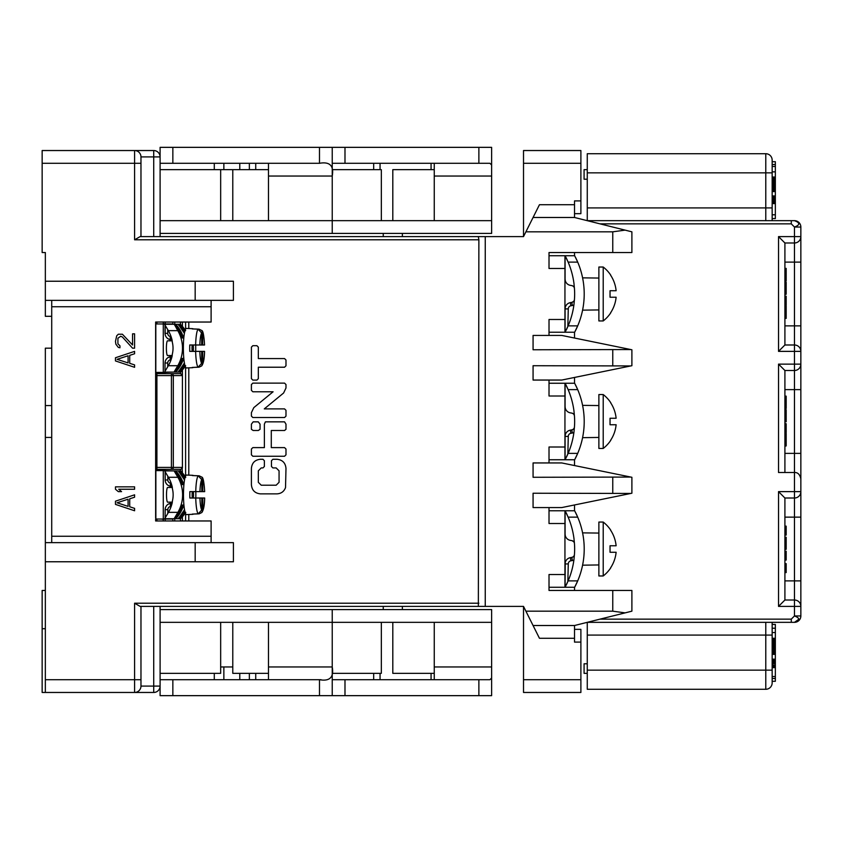 <?xml version="1.0" encoding="UTF-8"?>
<svg xmlns="http://www.w3.org/2000/svg" width="843" height="843" viewBox="0 0 843 843"><rect width="100%" height="100%" fill="white"/><g stroke="black" fill="none" stroke-linecap="round" stroke-linejoin="round"><path stroke-width="1.26" d="M772.156 203.584L775.349 203.584L775.349 218.569L772.156 218.569L772.156 220.666L772.156 160.096A6.375 6.375 0 0 0 765.781 153.721L587.265 153.721L587.265 207.915L772.156 207.915M772.156 164.522L775.349 164.522L775.349 166.471L772.156 166.471L772.156 172.847L587.265 172.847M800.85 255.735L800.85 351.373L778.532 351.373L778.532 236.609L784.907 242.984L794.475 242.984A6.375 6.375 0 0 0 800.85 236.609L800.85 262.11L800.85 227.041L794.475 227.041C800.165 224.902 800.165 222.773 794.475 220.666L587.265 220.666L587.265 207.915M574.515 255.735L574.515 252.542M574.515 204.733L574.515 217.483L533.071 217.483L539.446 204.733L574.515 204.733L574.515 200.908L580.89 200.908L580.89 213.658L574.515 213.658M800.85 236.609L794.475 236.609L794.475 227.041L791.282 223.859L791.282 220.666M800.85 274.86L800.85 478.877C799.881 474.451 797.763 472.333 794.475 472.501L778.532 472.501L778.532 364.123L784.907 370.499L794.475 370.499L794.475 600.016L784.907 600.016L784.907 498.013L794.475 498.013A6.375 6.375 0 0 0 800.85 491.627L800.85 606.391L778.532 606.391L784.907 600.016M800.85 606.391A6.375 6.375 0 0 0 794.475 600.016A6.375 6.375 0 0 1 800.85 606.391L800.85 615.959A6.375 6.375 0 0 1 794.475 622.334C800.165 620.3 800.165 618.182 794.475 615.959L791.282 619.141L791.282 622.334L587.265 622.334L587.265 689.279L765.781 689.279A6.375 6.375 0 0 0 772.156 682.904L772.156 622.334M574.515 510.763L574.515 504.968M574.515 459.751L574.515 465.547M574.515 629.342L580.89 629.342L580.89 642.092L574.515 642.092L574.515 638.267L539.446 638.267L533.071 625.517L574.515 625.517L574.515 638.267M574.515 590.458L574.515 587.265M798.932 619.183L794.475 622.334L791.282 622.334M800.85 478.877L800.85 491.627L778.532 491.627L784.907 498.013M800.85 568.14L800.85 587.265L800.85 568.14M784.907 517.138L800.85 517.138L800.85 364.123A6.375 6.375 0 0 1 794.475 370.499A6.375 6.375 180 0 0 800.85 364.123L794.475 364.123L794.475 370.499A6.375 6.375 180 0 0 800.85 364.123M800.85 491.627A6.375 6.375 0 0 1 794.475 498.013A6.375 6.375 0 0 0 800.85 491.627M523.514 163.289L523.514 150.539L580.89 150.539L580.89 163.289L523.514 163.289L523.514 236.609L533.071 217.483M580.89 163.289L580.89 200.908M525.906 231.825L612.766 231.825L625.116 230.128L631.892 231.825L631.892 252.542L549.014 252.542L549.014 268.485L564.947 268.485L564.947 332.237L549.014 332.237M625.116 230.128L574.515 217.483M549.014 255.735L564.947 255.735L564.947 268.485M574.515 383.249L574.515 377.453M574.515 332.237L574.515 338.032M549.014 383.249L564.947 383.249L564.947 459.751L549.014 459.751M549.014 510.763L564.947 510.763L564.947 523.514L549.014 523.514L549.014 507.57L561.765 507.57L631.892 493.229L631.892 477.286L630.806 477.064L533.071 477.286L533.071 462.944L549.014 462.944L549.014 447.001L564.947 447.001M549.014 462.944L561.765 462.944L630.806 477.064M630.806 493.45L533.071 493.229L533.071 507.57L549.014 507.57M564.947 523.514L564.947 587.265L549.014 587.265M612.766 590.458L612.766 611.175L625.116 612.872L631.892 611.175L631.892 590.458L549.014 590.458L549.014 574.515L564.947 574.515M612.766 611.175L525.906 611.175L533.071 625.517M478.35 236.609L478.877 239.791L134.595 239.791L140.117 236.609L485.252 236.609L485.252 606.391L523.514 606.391L525.906 611.175M402.374 233.416L402.374 236.609L523.514 236.609M630.806 365.936L533.071 365.714L533.071 380.056L561.765 380.056L631.892 365.714L631.892 349.771L630.806 349.55L533.071 349.771L533.071 335.43L549.014 335.43L549.014 319.486L564.947 319.486M564.947 395.999L549.014 395.999L549.014 380.056M625.116 612.872L574.515 625.517M580.89 642.092L580.89 692.461L523.514 692.461L523.514 606.391M784.907 472.501L784.907 370.499M778.532 364.123L794.475 364.123L794.475 344.987A6.375 6.375 0 0 1 800.85 351.373A6.375 6.375 0 0 0 794.475 344.987L784.907 344.987L784.907 242.984M778.532 351.373L784.907 344.987M778.532 236.609L794.475 236.609L794.475 344.987A6.375 6.375 0 0 1 800.85 351.373M800.85 227.041A6.375 6.375 0 0 0 794.475 220.666M478.877 239.791L478.35 606.391L485.252 606.391L402.374 606.391L402.374 609.584M478.35 606.391L140.117 606.391L134.595 603.209L478.877 603.209M153.721 606.391L153.721 692.461L45.343 692.461L45.343 561.765L195.165 561.765L195.165 542.639M45.343 628.709L42.15 628.709L42.15 692.461L45.343 692.461M160.096 606.391L160.096 686.086A6.375 6.375 0 0 1 153.721 692.461A6.375 6.375 0 0 0 160.096 686.086L140.971 686.086L140.971 679.711L134.595 679.711L134.595 692.461A6.375 6.375 180 0 0 140.971 686.086A6.375 6.375 180 0 1 134.595 692.461L135.323 692.419M137.335 691.84L137.925 691.523M51.718 437.443L45.343 437.443L45.343 561.765M45.343 542.639L51.718 542.639L51.718 300.361L45.343 300.361L45.343 316.304L51.718 316.304M195.165 561.765L233.416 561.765L233.416 542.639L51.718 542.639M45.343 300.361L45.343 281.235L233.416 281.235L233.416 300.361L51.718 300.361M195.165 281.235L195.165 300.361M211.108 300.361L211.108 322.037L155.639 322.037L155.639 323.954M155.639 519.046L155.639 520.963L211.108 520.963L211.108 542.639M42.15 628.709L42.15 590.458L45.343 590.458M51.718 348.18L45.343 348.18L45.343 437.443M45.343 281.235L45.343 252.542L42.15 252.542L42.15 150.539L134.595 150.539A6.375 6.375 0 0 1 136.218 150.749L136.029 150.697M137.335 151.16A6.375 6.375 0 0 1 137.925 151.477L137.335 151.16M42.15 163.289L134.595 163.289L134.595 150.539L153.721 150.539A6.375 6.375 0 0 1 160.096 156.914L160.096 220.666L491.627 220.666L491.627 233.416L332.237 233.416L332.237 169.664L381.331 169.664L381.331 220.666M160.096 236.609L160.096 233.416L332.237 233.416M160.096 233.416L160.096 220.666M153.721 236.609L153.721 150.539A6.375 6.375 0 0 1 160.096 156.914L160.096 147.346L172.847 147.346L172.847 163.289L160.096 163.289M172.847 163.289L268.485 163.289L268.485 220.666M491.627 220.666L491.627 164.996L489.92 163.289L332.237 163.289M268.485 169.664L160.096 169.664M220.666 220.666L220.666 169.664M172.847 147.346L491.627 147.346L491.627 164.996M491.627 163.289L491.627 169.664M332.237 147.346L332.237 176.039L268.485 176.039M232.784 220.666L232.784 169.664M319.486 147.346L319.486 163.289L268.485 163.289M319.486 163.289C329.792 161.477 334.049 165.734 332.237 176.039M434.25 220.666L434.25 163.289M392.806 220.666L392.806 169.664L434.25 169.664M140.971 236.609L140.971 156.914A6.375 6.375 0 0 0 134.595 150.539L135.323 150.581M284.555 358.581L258.327 358.581L258.327 347.126L256.894 345.693L252.837 345.693L251.404 347.126L251.404 378.676L252.837 380.098L256.894 380.098L258.327 378.676L258.327 367.221L284.555 367.221L285.988 365.788L285.988 360.003L284.555 358.581L258.327 358.581M140.971 679.711L140.971 606.391M332.237 609.584L332.237 622.334L491.627 622.334L491.627 609.584L160.096 609.584M381.331 622.334L381.331 673.336L332.237 673.336L332.237 622.334L160.096 622.334M268.485 622.334L268.485 666.961L332.237 666.961L332.237 695.654L160.096 695.654L160.096 686.086M160.096 679.711L268.485 679.711L268.485 666.961M332.237 679.711L489.92 679.711L491.627 678.004L491.627 695.654L332.237 695.654M220.666 622.334L220.666 673.336L160.096 673.336M220.666 666.961L232.784 666.961M268.485 679.711L319.486 679.711C329.792 681.523 334.049 677.266 332.237 666.961M434.25 679.711L434.25 666.961L491.627 666.961L491.627 678.004M434.25 622.334L434.25 666.961M491.627 622.334L491.627 666.961M491.627 679.711L491.627 673.336M434.25 673.336L392.806 673.336L392.806 622.334M321.088 679.711L319.486 679.711L319.486 695.654M232.784 622.334L232.784 673.336L268.485 673.336M156.914 323.954L156.914 322.037L155.639 322.037L155.639 517.792M155.639 365.209L155.818 365.925M155.818 325.862L155.818 335.43M155.871 507.57L155.871 517.138M155.871 477.075L155.639 477.791M155.639 374.956L156.914 373.681A1.275 1.275 0 0 0 155.639 374.956L155.649 374.745M155.818 364.64A1.275 1.264 180 0 0 155.639 365.293L155.639 364.756M155.818 324.576A1.275 1.275 0 0 0 155.639 325.229L155.818 324.576M155.639 322.037L155.639 325.208M155.692 518.129A1.275 1.275 0 0 1 155.639 517.771A1.275 1.275 0 0 0 155.871 518.519A1.275 1.275 0 0 1 155.765 518.34M155.871 478.445A1.275 1.264 180 0 1 155.639 477.707L155.639 478.244M182.415 472.828L182.099 467.401A1.918 1.897 90 0 1 180.212 469.319L156.914 469.319A1.275 1.275 0 0 1 155.639 468.044L155.649 468.255M155.639 375.599L171.424 375.599L171.424 373.681L156.914 373.681L156.914 469.319A1.275 1.275 0 0 1 155.639 468.044L156.693 470.594M164.259 323.954L162.931 323.954M182.415 520.963L182.415 516.812M182.415 370.056L182.415 467.918M182.415 326.304L182.415 322.037M161.424 519.046L163.289 519.351L163.289 520.963M156.914 519.046L162.931 519.046L156.914 519.046L156.914 520.963L155.639 520.963M171.424 469.319L171.424 467.401L173.31 467.401A1.918 1.897 90 0 1 171.424 469.319L176.029 469.319M180.212 373.681L171.424 373.681L180.212 373.681A1.918 1.897 90 0 1 182.099 375.599L182.404 374.935L180.212 373.681M164.87 373.681L165.196 371.774M165.196 322.037L165.196 323.954L165.196 322.037M163.289 322.037L163.289 323.649A1.918 1.602 0 0 1 164.406 323.954M172.847 322.037L172.847 324.27M180.212 469.319L180.497 471.132M182.404 468.065L180.497 469.614M172.847 520.963L172.847 519.046L155.871 519.046L155.871 470.594L163.289 470.594L163.289 519.046M165.196 520.963L165.196 519.046L165.196 520.963M164.343 519.046L163.289 519.351M165.196 472.133L165.196 479.994A6.375 6.301 -90 0 0 170.254 486.242M165.196 471.226L164.87 469.319M172.847 470.91L163.289 470.594M172.299 502.154L167.631 502.154A7.334 1.128 -90 0 1 166.503 494.82A7.334 1.128 -90 0 1 167.631 487.486L172.299 487.486M174.912 472.027L175.017 470.91L174.132 470.91L177.894 477.286L168.442 477.286A34.668 34.247 90 0 1 172.225 486.854L172.436 488.856A25.1 24.805 90 0 1 172.436 500.784L172.225 502.786A34.668 34.247 90 0 1 168.442 512.354L164.68 518.73L175.017 518.73L174.912 517.613M185.766 512.354C182.741 516.633 180.834 518.761 180.033 518.73L175.017 518.73M173.943 518.73L170.592 518.73M170.592 470.91L174.427 470.91A34.668 34.247 90 0 1 182.362 484.62L183.732 484.62L182.088 484.219M185.766 477.286C182.741 473.007 180.834 470.879 180.033 470.91L177.884 470.91M175.017 470.91L178.358 470.91A34.668 34.247 90 0 1 184.512 479.983L178.368 470.91M177.894 477.286A34.668 34.247 90 0 1 177.894 512.354L174.132 518.73M182.351 505.041L183.732 505.02L182.088 505.421M178.958 518.73L178.853 517.613M174.132 470.91L164.68 470.91L168.442 477.286M178.853 472.027L178.958 470.91M198.189 513.83A19.273 2.972 90 0 1 195.745 498.013L199.939 498.013A15.48 2.392 90 0 0 201.783 509.973L198.189 513.83L192.341 514.072A19.505 3.014 90 0 0 192.847 514.325L186.545 514.588A19.768 3.056 -90 0 1 183.479 494.82A19.768 3.056 -90 0 1 186.545 475.052L192.847 475.315A19.505 3.014 90 0 0 192.341 475.568L198.189 475.81L201.783 479.667A15.48 2.392 90 0 0 199.939 491.627L189.854 491.627A19.505 3.014 90 0 0 189.854 498.013L204.617 498.013A15.48 2.392 90 0 1 202.773 509.973L202.773 498.013M198.189 475.81A19.273 2.972 90 0 0 195.745 491.627L202.773 491.627L202.773 479.667L201.835 477.117L199.169 475.81L193.321 475.568A19.505 3.014 90 0 0 192.847 475.315M195.797 498.013A19.505 3.014 90 0 0 195.839 494.82A19.505 3.014 90 0 0 195.808 491.669A19.505 3.014 90 0 0 195.797 491.627M192.847 514.325A19.505 3.014 90 0 0 193.321 514.072L199.169 513.83L201.835 512.523L202.773 509.973M201.783 491.627L201.783 479.667M193.31 498.013A4.468 0.685 90 0 0 193.521 494.82A4.468 0.685 90 0 0 193.31 491.627M192.352 491.627A4.468 0.685 90 0 0 192.141 494.82A4.468 0.685 90 0 0 192.352 498.013M201.783 509.973L201.783 498.013M202.773 491.627L204.617 491.627A15.48 2.392 90 0 0 202.773 479.667M171.424 373.681A1.918 1.897 90 0 1 173.31 375.599L173.31 467.401L182.099 467.401M172.847 372.09L163.289 372.406L163.289 323.954L172.847 323.954M163.289 323.954L155.818 323.954L155.818 372.406L163.289 372.406M172.183 340.846L167.515 340.846A7.334 1.128 90 0 0 166.387 348.18A7.334 1.128 90 0 0 167.515 355.514L172.183 355.514M170.476 324.27L174.311 324.27L177.778 330.646L168.326 330.646A34.668 34.247 90 0 1 172.12 340.214L172.32 342.216A25.1 24.805 90 0 1 172.32 354.144L172.12 356.146A34.668 34.247 90 0 1 168.326 365.714L164.564 372.09L174.311 372.09A34.668 34.247 90 0 0 182.246 358.38L183.616 358.38L181.972 358.781M174.912 372.09L182.236 358.401L183.616 358.38A34.668 34.247 -90 0 1 175.692 372.09L174.912 372.09L174.796 370.973M175.692 372.09L178.842 372.09L178.737 370.973M185.65 365.714C182.625 369.993 180.718 372.121 179.917 372.09L178.842 372.09M173.837 372.09L170.476 372.09M185.65 330.646C182.625 326.367 180.718 324.239 179.917 324.27L177.768 324.27M181.972 337.579L183.616 337.98L182.246 337.98L174.322 324.27L178.252 324.27A34.668 34.247 90 0 1 184.406 333.343M177.778 330.646A34.668 34.247 90 0 1 177.778 365.714L174.016 372.09M174.016 324.27L164.564 324.27L168.326 330.646M178.737 325.387L178.842 324.27M174.796 325.387L174.912 324.27M182.236 337.959L182.246 337.98A34.668 34.247 90 0 0 174.311 324.27M198.073 367.19A19.273 2.972 90 0 1 195.629 351.373L199.823 351.373A15.48 2.392 90 0 0 201.677 363.333L198.073 367.19L192.225 367.432A19.505 3.014 90 0 0 192.731 367.685L186.44 367.948A19.768 3.056 -90 0 1 183.363 348.18A19.768 3.056 -90 0 1 186.44 328.412L192.731 328.675A19.505 3.014 90 0 0 192.225 328.928L198.073 329.17L201.677 333.027A15.48 2.392 90 0 0 199.823 344.987L189.749 344.987A19.505 3.014 90 0 0 189.749 351.373L204.501 351.373A15.48 2.392 90 0 1 202.657 363.333L202.657 351.373M198.073 329.17A19.273 2.972 90 0 0 195.629 344.987L202.657 344.987L202.657 333.027L201.719 330.477L199.064 329.17L193.205 328.928A19.505 3.014 90 0 0 192.731 328.675M195.692 351.373A19.505 3.014 90 0 0 195.724 348.18A19.505 3.014 90 0 0 195.692 345.029A19.505 3.014 90 0 0 195.692 344.987M192.731 367.685A19.505 3.014 90 0 0 193.205 367.432L199.064 367.19L201.719 365.883L202.657 363.333M201.677 344.987L201.677 333.027M193.195 351.373A4.468 0.685 90 0 0 193.405 348.18A4.468 0.685 90 0 0 193.195 344.987M192.236 344.987A4.468 0.685 90 0 0 192.025 348.18A4.468 0.685 90 0 0 192.236 351.373M201.677 363.333L201.677 351.373M202.657 344.987L204.501 344.987A15.48 2.392 90 0 0 202.657 333.027M115.47 501.195L115.47 504.388L134.595 510.763L134.595 508.371L129.717 506.769L129.717 498.803L134.595 497.212L134.595 494.82L115.47 501.195M117.093 502.786L128.083 499.204L128.083 506.38L117.093 502.786M134.595 486.854L115.47 486.854L115.47 489.246L118.315 491.627L121.571 491.627L118.726 489.246L134.595 489.246L134.595 486.854M115.47 357.748L115.47 360.93L134.595 367.306L134.595 364.914L129.717 363.322L129.717 355.356L134.595 353.754L134.595 351.373L115.47 357.748M117.093 359.339L128.083 355.757L128.083 362.922L117.093 359.339M132.562 348.18L134.595 348.18L134.595 333.839L132.562 333.839L132.562 344.987L122.393 334.228L118.315 334.228L116.692 335.83L115.47 341.404L115.881 344.197L118.315 347.379L119.948 347.78L119.948 345.788L117.915 343.796L117.915 338.222L120.76 336.231L122.393 337.021L132.562 348.18M630.806 349.55L561.765 335.43L549.014 335.43M582.587 437.665L598.878 437.443M564.947 405.557L565.084 402.417M582.597 405.367L598.878 405.557M603.209 448.455L603.209 394.545L598.878 394.545L598.878 448.455L603.209 448.455A34.131 34.131 0 0 0 610.775 440.288L610.606 440.288A33.994 33.994 0 0 0 616.117 424.746L610.037 424.746L610.037 418.254L616.117 418.254A33.994 33.994 0 0 0 610.606 402.712L610.606 402.712M603.209 394.545A34.131 34.131 0 0 1 610.775 402.712M610.037 418.254L610.037 424.746M51.718 405.557L45.343 405.557M185.597 322.037L185.597 329.139M185.597 367.221L185.597 476M185.597 513.64L185.597 520.963M251.404 454.83L252.837 456.253L284.555 456.253L285.988 454.83L285.988 449.034L284.555 447.612L271.288 447.612L271.288 430.499L284.555 430.499L285.988 429.298L285.988 424.166L284.555 421.848L265.408 421.848L264.375 424.166L264.375 447.612L252.837 447.612L251.404 449.034L251.404 454.83M262.953 467.928L264.375 466.495L264.375 460.71L262.953 459.277L260.329 459.277C254.86 459.888 251.888 462.955 251.404 468.466L251.404 484.672C251.888 490.183 254.86 493.25 260.329 493.861L277.062 493.861C281.225 493.587 284.038 491.501 285.524 487.591L285.988 468.466C285.503 462.955 282.531 459.888 277.062 459.277L272.89 459.277L271.467 460.71L271.467 466.495L272.89 467.928L276.167 467.928L279.065 470.826L279.065 482.312L276.167 485.21L261.225 485.21L258.327 482.312L258.327 470.826L261.225 467.928L262.953 467.928M251.404 416.105L252.837 417.527L284.555 417.527L285.988 416.105L285.988 410.309L284.555 408.887L264.291 408.887L283.606 393.007L285.988 387.991L285.988 384.556L284.555 383.122L252.837 383.122L251.404 384.556L251.404 390.341L252.837 391.774L273.1 391.774L253.796 407.643L251.404 412.659L251.404 416.105M251.404 424.166L251.404 429.298L253.163 430.499L258.295 430.499L260.055 429.298L260.055 424.166L258.295 421.848L253.163 421.848L251.404 424.166M784.907 318.38L786.182 318.38L784.907 318.369M784.907 318.19L786.171 318.38M784.907 317.674L786.182 318.19M784.907 306.757L786.182 306.757L786.182 317.674M784.907 305.767L786.182 305.767L786.182 307.179M784.907 305.05L786.182 305.05L786.182 299.823L784.907 299.823M784.907 296.209L786.182 296.209L786.182 299.823M784.907 294.27L786.182 294.27L786.182 289.971L784.907 289.971M784.907 282.226L786.182 282.226L786.182 289.971M784.907 280.919L786.182 280.919L784.907 281.14M784.907 268.875L786.182 268.875L786.182 280.919M784.907 268.39L786.182 268.39L786.182 269.086M800.808 478.16A6.375 6.375 0 0 0 800.492 476.78M800.228 476.147A6.375 6.375 0 0 0 799.912 475.557M784.907 445.936L786.182 445.936L784.907 446.158M784.907 433.892L786.182 433.892L786.182 445.936M784.907 433.407L786.182 433.407L786.182 434.103M784.907 432.564L786.182 432.564L786.182 427.327L784.907 427.327M784.907 423.723L786.182 423.723L786.182 427.327M784.907 421.785L786.182 421.785L786.182 417.485L784.907 417.485M784.907 409.73L786.182 409.73L786.182 417.485M784.907 408.592L785.718 408.444M784.907 408.444L785.697 408.444M784.907 396.136L786.182 396.136L786.182 408.444M582.587 565.179L598.878 564.947M564.947 533.071L565.084 529.931M582.597 532.871L598.878 533.071M603.209 575.969L603.209 522.059L598.878 522.059L598.878 575.969L603.209 575.969A34.131 34.131 0 0 0 610.775 567.803L610.606 567.803A33.994 33.994 0 0 0 616.117 552.26L610.037 552.26L610.037 545.769L616.117 545.769A33.994 33.994 0 0 0 610.606 530.226L610.606 530.226M603.209 522.059A34.131 34.131 0 0 1 610.775 530.226M610.037 545.769L610.037 552.26M582.587 310.15L598.878 309.929M564.947 278.053L565.084 274.902M582.597 277.853L598.878 278.053M603.209 320.941L603.209 267.031L598.878 267.031L598.878 320.941L603.209 320.941A34.131 34.131 0 0 0 610.775 312.774L610.606 312.774A33.994 33.994 0 0 0 616.117 297.231L610.037 297.231L610.037 290.74L616.117 290.74A33.994 33.994 0 0 0 610.606 275.197L610.606 275.197M603.209 267.031A34.131 34.131 0 0 1 610.775 275.197M610.037 290.74L610.037 297.231M784.907 572.576L786.182 572.576L786.182 566.422L784.907 566.422M784.907 563.651L786.182 563.651L786.182 566.422M784.907 560.068L786.182 560.068L786.182 554.842L784.907 554.842M784.907 551.238L786.182 551.238L786.182 554.842M784.907 549.299L786.182 549.299L786.182 545L784.907 545M784.907 537.244L786.182 537.244L786.182 545M784.907 535.073L786.182 535.073L786.182 528.919L784.907 528.919M784.907 526.148L786.182 526.148L786.182 528.919M765.781 689.279L765.781 670.153L772.156 670.153L772.156 676.529L775.349 676.529L775.349 678.478L772.156 678.478L772.156 682.904M772.156 625.517L772.156 632.535L772.156 624.431L775.349 624.431L775.349 676.529M587.265 673.336L584.083 673.336L584.083 663.778L587.265 663.778M772.156 660.923L775.349 660.923M772.156 681.292L775.349 681.292L775.349 678.478M772.156 628.214L775.349 628.214M772.156 667.603L775.349 667.603M772.156 667.435L775.349 667.435M772.156 667.119L775.349 667.119M772.156 666.486L775.349 666.486M772.156 665.844L775.349 665.844M772.156 665.053L775.349 665.053M772.156 663.61L775.349 663.61M772.156 662.819L775.349 662.819M772.156 662.176L775.349 662.176M772.156 661.544L775.349 661.544M772.156 661.386L775.349 661.386M772.156 660.111L775.349 660.111L772.156 660.111M772.156 659.152L775.349 659.152M772.156 654.368L775.349 654.368M772.156 650.543L775.349 650.543M772.156 651.344L775.349 651.344M772.156 649.268L775.349 649.268M772.156 648.467L775.349 648.467M772.156 647.835L775.349 647.835M772.156 647.192L775.349 647.192M772.156 646.876L775.349 646.876M772.156 646.718L775.349 646.718M772.156 653.093L775.349 653.093L772.156 653.093M772.156 652.935L775.349 652.935M772.156 652.619L775.349 652.619M772.156 651.976L775.349 651.976M772.156 640.027L775.349 640.027M772.156 639.869L775.349 639.869M772.156 639.542L775.349 639.542M772.156 645.443L775.349 645.443M772.156 644.969L775.349 644.969M772.156 644.811L775.349 644.811M772.156 644.168L775.349 644.168M772.156 643.536L775.349 643.536M772.156 642.893L775.349 642.893M772.156 642.092L775.349 642.092M772.156 641.302L775.349 641.302M772.156 640.659L775.349 640.659M772.156 640.185L775.349 640.185M772.156 638.267L775.349 638.267M772.156 632.535L775.349 632.535M772.156 660.743L775.349 660.743M772.156 653.736L775.349 653.736M587.265 169.664L584.083 169.664L584.083 179.222L587.265 179.222M775.349 166.471L775.349 203.584M772.156 161.708L775.349 161.708L775.349 164.522M772.156 214.786L775.349 214.786M772.156 203.437L775.349 203.437M772.156 203.152L775.349 203.152M772.156 202.573L775.349 202.573M772.156 201.993L775.349 201.993M772.156 201.277L775.349 201.277M772.156 199.97L775.349 199.97M772.156 199.254L775.349 199.254M772.156 198.674L775.349 198.674M772.156 198.094L775.349 198.094M772.156 197.957L775.349 197.957M772.156 196.798L775.349 196.798M772.156 195.934L775.349 195.934M772.156 191.603L775.349 191.603M772.156 188.147L775.349 188.147M772.156 188.864L775.349 188.864M772.156 186.988L775.349 186.988M772.156 186.271L775.349 186.271M772.156 185.692L775.349 185.692M772.156 185.112L775.349 185.112M772.156 184.828L775.349 184.828M772.156 184.68L775.349 184.68M772.156 190.455L775.349 190.455M772.156 190.307L775.349 190.307M772.156 190.023L775.349 190.023M772.156 189.443L775.349 189.443M772.156 178.621L775.349 178.621M772.156 178.484L775.349 178.484M772.156 178.189L775.349 178.189M772.156 183.532L775.349 183.532M772.156 183.1L775.349 183.1M772.156 182.952L775.349 182.952M772.156 182.373L775.349 182.373M772.156 181.803L775.349 181.803M772.156 181.224L775.349 181.224M772.156 180.497L775.349 180.497M772.156 179.78L775.349 179.78M772.156 179.201L775.349 179.201M772.156 178.769L775.349 178.769M772.156 177.041L775.349 177.041M772.156 171.846L775.349 171.846M772.156 191.087L775.349 191.087M575.643 257.652L575.442 257.263A81.286 81.286 0 0 1 577.697 262.11L568.14 262.11L565.084 255.735L574.652 255.735L577.455 261.53M577.118 260.772L576.865 260.213M576.623 259.686L576.359 259.128M575.442 257.263A81.286 81.286 0 0 1 577.697 325.862L574.652 332.237A81.286 81.286 0 0 0 575.242 331.099A81.286 81.286 0 0 1 574.652 332.237L565.084 332.237L568.14 325.862L577.697 325.862A81.286 81.286 0 0 1 575.442 330.709L575.643 330.319M576.359 328.854L576.623 328.285M576.865 327.758L577.118 327.2M577.455 326.441L577.697 325.862A81.286 81.286 0 0 1 575.442 330.709A81.286 81.286 0 0 0 577.423 326.515A81.286 81.286 0 0 1 575.432 330.73M582.597 310.129L583.177 306.957M583.683 303.301L583.788 302.247M583.893 301.151L583.988 300.013M584.073 298.844L584.136 297.653M584.178 296.441L584.199 295.219M584.199 292.763L584.178 291.541M584.136 290.329L584.073 289.128M583.988 287.958L583.893 286.831M583.788 285.724L583.683 284.671M583.177 281.014L582.587 277.821M568.14 262.11A81.286 81.286 0 0 1 573.957 283.396L574.431 288.38A3.193 3.193 0 0 1 574.441 288.496A71.729 71.729 0 0 1 574.441 299.476A3.193 3.193 0 0 1 574.431 299.592L573.957 304.576A81.286 81.286 0 0 1 568.14 325.862M565.558 256.63A81.286 81.286 0 0 1 567.307 260.213M574.431 288.38A3.193 3.193 0 0 0 571.807 285.598L572.07 285.651M573.272 286.272L572.155 285.682M565.21 280.308L565.084 279.065A6.375 6.375 0 0 0 570.363 285.345L571.807 285.598M565.084 279.065L565.084 255.735M574.462 299.149L574.515 298.369M574.589 297.073L574.631 295.84M574.652 294.607L574.652 293.364M574.631 292.131L574.589 290.898M574.515 289.602L574.462 288.822M565.822 330.825L565.084 332.237L565.084 308.907A6.375 6.375 0 0 1 570.363 302.626L572.07 302.321M572.155 302.289L573.777 301.193M577.423 261.467A81.286 81.286 0 0 0 575.432 257.241A81.286 81.286 0 0 1 577.423 261.467M574.652 255.735A81.286 81.286 0 0 1 574.958 256.314A81.286 81.286 0 0 0 574.652 255.735M570.363 285.345L569.836 285.229M565.21 307.663L565.084 308.907L568.277 308.907L567.845 326.557M567.423 327.505L566.37 329.739M568.277 308.907A3.193 3.193 0 0 1 570.911 305.767L570.363 302.626L569.836 302.742M570.911 305.767L572.355 305.514L571.807 302.374A3.193 3.193 0 0 0 574.431 299.592L574.42 299.739M574.958 331.657A81.286 81.286 0 0 1 574.652 332.237A81.286 81.286 0 0 0 574.958 331.657M575.643 385.167L575.442 384.777A81.286 81.286 0 0 1 577.697 389.624L568.14 389.624L565.084 383.249L574.652 383.249L577.455 389.044M577.118 388.286L576.865 387.727M576.623 387.2L576.359 386.642M575.432 384.756A81.286 81.286 0 0 1 577.423 388.981A81.286 81.286 0 0 0 575.432 384.756A81.286 81.286 0 0 1 577.697 453.376L574.652 459.751A81.286 81.286 0 0 0 575.242 458.613A81.286 81.286 0 0 1 574.652 459.751L565.084 459.751L568.14 453.376L577.697 453.376A81.286 81.286 0 0 1 575.442 458.223L575.643 457.833M576.359 456.358L576.623 455.8M576.865 455.273L577.118 454.714M577.455 453.955L577.697 453.376A81.286 81.286 0 0 1 575.442 458.223A81.286 81.286 0 0 0 577.423 454.019A81.286 81.286 0 0 1 575.432 458.244M582.597 437.633L583.177 434.472M583.683 430.815L583.788 429.761M583.893 428.666L583.988 427.527M584.073 426.358L584.136 425.167M584.178 423.955L584.199 422.733M584.199 420.267L584.178 419.045M584.136 417.833L584.073 416.642M583.988 415.473L583.893 414.334M583.788 413.239L583.683 412.185M583.177 408.528L582.587 405.335M568.14 389.624A81.286 81.286 0 0 1 573.957 410.91L574.431 415.894A3.193 3.193 0 0 1 574.441 416.01A71.729 71.729 0 0 1 574.441 426.99A3.193 3.193 0 0 1 574.431 427.106L573.957 432.09A81.286 81.286 0 0 1 568.14 453.376M565.558 384.145A81.286 81.286 0 0 1 567.307 387.727M574.431 415.894A3.193 3.193 0 0 0 571.807 413.112L572.07 413.165M574.262 415.167L573.809 414.334M573.272 413.776L572.155 413.196M565.21 407.822L565.084 406.579A6.375 6.375 0 0 0 570.363 412.859L571.807 413.112M565.084 406.579L565.084 383.249M574.462 426.663L574.515 425.884M574.589 424.587L574.631 423.355M574.652 422.122L574.652 420.878M574.631 419.645L574.589 418.413M574.515 417.116L574.462 416.337M565.822 458.339L565.084 459.751L565.084 436.421A6.375 6.375 0 0 1 570.363 430.141L572.07 429.835M572.155 429.804L573.272 429.224M573.809 428.666L574.262 427.833M574.652 383.249A81.286 81.286 0 0 1 574.958 383.828A81.286 81.286 0 0 0 574.652 383.249M570.363 412.859L569.836 412.743M565.21 435.178L565.084 436.421L568.277 436.421L567.845 454.071M567.423 455.02L566.37 457.243M568.277 436.421A3.193 3.193 0 0 1 570.911 433.281L570.363 430.141L569.836 430.257M570.911 433.281L572.355 433.028L571.807 429.888A3.193 3.193 0 0 0 574.431 427.106L574.42 427.253M574.958 459.172A81.286 81.286 0 0 1 574.652 459.751A81.286 81.286 0 0 0 574.958 459.172M575.643 512.681L575.442 512.291A81.286 81.286 0 0 1 577.697 517.138L568.14 517.138L565.084 510.763L574.652 510.763L577.455 516.559M577.118 515.8L576.865 515.242M576.623 514.715L576.359 514.146M575.432 512.27A81.286 81.286 0 0 1 577.423 516.485A81.286 81.286 0 0 0 575.432 512.27A81.286 81.286 0 0 1 577.697 580.89L574.652 587.265A81.286 81.286 0 0 0 575.242 586.127L575.126 586.37M577.455 581.47L577.697 580.89A81.286 81.286 0 0 1 575.442 585.737L575.643 585.348M576.359 583.872L576.623 583.314M576.865 582.787L577.118 582.228M582.597 565.147L583.177 561.986M583.683 558.329L583.788 557.276M583.893 556.169L583.988 555.042M584.073 553.872L584.136 552.671M584.178 551.459L584.199 550.237M584.199 547.781L584.178 546.559M584.136 545.347L584.073 544.156M583.988 542.987L583.893 541.849M583.788 540.753L583.683 539.699M583.177 536.043L582.587 532.85M565.822 585.843L565.084 587.265L574.652 587.265A81.286 81.286 0 0 0 575.242 586.127M565.21 562.692L565.084 587.265L568.14 580.89L577.697 580.89A81.286 81.286 0 0 1 575.442 585.737M568.14 517.138A81.286 81.286 0 0 1 573.957 538.424L574.431 543.408A3.193 3.193 0 0 1 574.441 543.524A71.729 71.729 0 0 1 574.441 554.504A3.193 3.193 0 0 1 574.431 554.62L573.957 559.604A81.286 81.286 0 0 1 568.14 580.89M565.558 511.659A81.286 81.286 0 0 1 567.307 515.242M574.431 543.408A3.193 3.193 0 0 0 571.807 540.626L572.07 540.679M573.777 541.807L572.155 540.711M565.21 535.337L565.084 534.093A6.375 6.375 0 0 0 570.363 540.374L571.807 540.626M565.084 534.093L565.084 510.763M574.462 554.178L574.515 553.398M574.589 552.102L574.631 550.869M574.652 549.636L574.652 548.393M574.631 547.16L574.589 545.927M574.515 544.631L574.462 543.851M567.845 581.575L568.277 563.935L565.084 563.935A6.375 6.375 0 0 1 570.363 557.655L572.07 557.349M572.155 557.318L573.272 556.728M574.652 510.763A81.286 81.286 0 0 1 574.958 511.343A81.286 81.286 0 0 0 574.652 510.763M570.363 540.374L569.836 540.258M567.423 582.534L566.37 584.757M568.277 563.935A3.193 3.193 0 0 1 570.911 560.795L570.363 557.655L569.836 557.771M570.911 560.795L572.355 560.542L571.807 557.402A3.193 3.193 0 0 0 574.431 554.62L574.42 554.768M574.958 586.686A81.286 81.286 0 0 1 574.652 587.265A81.286 81.286 0 0 0 574.958 586.686M575.432 585.759A81.286 81.286 0 0 0 577.423 581.533A81.286 81.286 0 0 1 575.432 585.759M765.781 220.666L765.781 153.721A6.375 6.375 0 0 1 772.156 160.096M600.016 223.859L791.282 223.859M778.532 606.391L778.532 491.627M794.475 600.016L794.475 615.959L800.85 615.959M600.016 619.141L791.282 619.141M800.85 580.89L784.907 580.89M612.766 231.825L612.766 252.542M612.766 477.286L612.766 493.229M612.766 349.771L612.766 365.714M523.514 679.711L580.89 679.711M134.595 603.209L134.595 679.711L45.343 679.711M383.249 236.609L383.249 233.416M134.595 150.539A6.375 6.375 0 0 1 140.971 156.914L160.096 156.914M239.791 163.289L239.791 169.664M223.859 163.289L223.859 169.664M344.987 163.289L344.987 147.346M478.877 147.346L478.877 163.289M491.627 176.039L434.25 176.039M134.595 239.791L134.595 163.289L140.971 163.289M188.79 322.037L188.79 328.507M188.79 367.854L188.79 475.146M188.79 514.493L188.79 520.963M383.249 606.391L383.249 609.584M223.859 679.711L223.859 666.961M239.791 679.711L239.791 673.336M172.847 695.654L172.847 679.711M478.877 679.711L478.877 695.654M344.987 679.711L344.987 695.654M373.681 679.711L373.681 673.336M255.735 679.711L255.735 673.336M211.108 536.264L51.718 536.264M211.108 306.736L51.718 306.736M156.693 372.406L156.693 373.702M155.871 518.519A1.275 1.275 0 0 1 155.639 517.771L155.871 518.519M182.099 375.599L171.424 375.599L171.424 467.401L155.639 467.401M158.41 372.406L158.41 373.681M158.41 469.319L158.41 470.594M160.623 372.406L160.623 373.681M165.175 325.63L165.175 333.354M182.415 371.774L180.528 371.774L180.497 373.386M174.764 322.037L174.764 324.27M180.497 324.576L180.497 322.037M180.634 471.226L182.415 471.226M180.497 520.963L180.497 518.508M174.764 520.963L174.764 518.73M160.623 469.319L160.623 470.594M155.871 505.115A12.75 1.96 -90 0 1 155.639 503.777M155.639 485.863A12.75 1.96 -90 0 1 155.871 484.525M167.831 513.387L167.831 509.646A3.193 3.151 90 0 1 170.381 506.517L171.192 506.358M170.254 503.387A6.375 6.301 90 0 0 165.175 509.646L167.831 509.646M165.133 517.602L165.133 509.646C165.365 506.337 167.083 504.251 170.265 503.387L170.381 506.517M184.912 478.055A34.668 34.247 -90 0 0 179.738 470.91M183.732 484.62A34.668 34.247 -90 0 0 175.808 470.91M182.362 505.02A34.668 34.247 90 0 1 174.427 518.73L182.373 505.02M175.808 518.73A34.668 34.247 -90 0 0 183.732 505.02M184.512 509.657A34.668 34.247 90 0 1 178.358 518.73L184.522 509.678M179.738 518.73A34.668 34.247 -90 0 0 184.912 511.585M168.442 512.354L177.894 512.354M167.831 476.253L167.831 479.994L165.175 479.994M167.831 479.994A3.193 3.151 -90 0 0 170.381 483.123L171.192 483.281M171.435 484.008L171.445 486.485A3.193 3.151 90 0 1 172.204 486.727L170.275 486.253C167.083 485.389 165.365 483.302 165.133 479.994L165.133 472.038M171.435 503.155L170.265 503.387L171.424 503.166A3.193 3.151 -90 0 0 172.204 502.913L171.435 503.155L171.435 505.631M170.381 483.123L170.265 486.253L171.435 486.485M167.715 366.747L167.715 363.006A3.193 3.151 90 0 1 170.265 359.877L171.076 359.719M171.308 356.526L170.149 356.747A6.375 6.301 90 0 0 165.059 363.006L167.715 363.006M165.017 370.962L165.017 363.006C165.249 359.698 166.967 357.611 170.149 356.747L170.265 359.877M184.807 331.415A34.668 34.247 -90 0 0 179.622 324.27M183.616 337.98A34.668 34.247 -90 0 0 175.692 324.27M184.406 363.017A34.668 34.247 90 0 1 178.252 372.09L184.406 363.038M179.622 372.09A34.668 34.247 -90 0 0 184.807 364.945M168.326 365.714L177.778 365.714M167.715 329.613L167.715 333.354L165.059 333.354A6.375 6.301 -90 0 0 170.138 339.613L171.308 339.834M167.715 333.354A3.193 3.151 -90 0 0 170.265 336.483L171.076 336.642M171.319 337.369L171.329 339.845A3.193 3.151 90 0 1 172.088 340.087L170.149 339.613C166.967 338.749 165.249 336.663 165.017 333.354L165.017 325.398M170.149 356.747L171.319 356.515A3.193 3.151 -90 0 0 172.088 356.273L171.319 356.515L171.319 358.992M170.265 336.483L170.149 339.613M155.818 358.833A12.75 1.971 -90 0 1 155.639 357.948M155.639 338.412A12.75 1.971 -90 0 1 155.818 337.527M255.735 163.289L255.735 169.664M373.681 163.289L373.681 169.664M800.85 262.11L784.907 262.11M800.85 325.862L784.907 325.862M784.907 274.902L786.182 274.902M800.85 389.624L784.907 389.624M800.85 453.376L784.907 453.376M784.907 439.92L786.182 439.92M784.907 402.311L786.182 402.311M784.907 397.791L786.182 397.791M784.907 568.698L786.182 568.698M784.907 531.195L786.182 531.195M587.265 670.153L765.781 670.153L765.781 622.334M587.265 635.085L772.156 635.085M572.355 305.514A6.375 6.375 0 0 0 573.893 305.04M572.355 433.028A6.375 6.375 0 0 0 573.893 432.554M572.355 560.542A6.375 6.375 0 0 0 573.893 560.068M249.359 163.289L249.359 169.664M214.291 163.289L214.291 169.664M431.068 163.289L431.068 169.664M214.291 679.711L214.291 673.336M249.359 679.711L249.359 673.336M431.068 679.711L431.068 673.336M380.056 679.711L380.056 673.336M155.639 363.28L155.639 361.615M155.639 481.385L155.639 479.72M174.438 470.91L182.373 484.62M204.67 491.627C204.059 482.07 203.121 477.233 201.835 477.117M201.835 512.523C203.584 510.078 204.533 505.242 204.67 498.013M178.263 324.27L184.406 333.322M204.554 344.987C203.943 335.43 203.005 330.593 201.719 330.477M201.719 365.883C203.479 363.438 204.417 358.602 204.554 351.373M380.056 163.289L380.056 169.664"/></g></svg>
